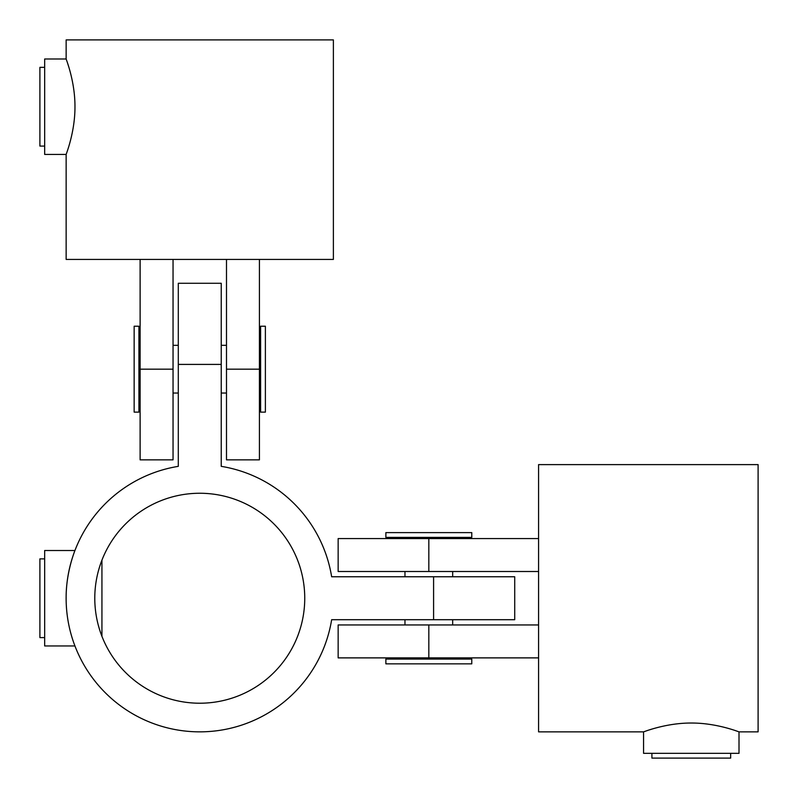 <?xml version="1.0" encoding="UTF-8"?>
<svg xmlns="http://www.w3.org/2000/svg" width="798" height="798" viewBox="0 0 798 798"><rect width="100%" height="100%" fill="white"/><g stroke="black" fill="none" stroke-linecap="round" stroke-linejoin="round"><path stroke-width="1.2" d="M74.962 645.951L44.668 645.951L44.668 550.51L74.962 550.51M304.746 598.231A104.987 104.987 0 0 0 199.769 493.254A104.987 104.987 0 0 0 94.782 598.231A104.987 104.987 0 0 0 199.769 703.218A104.987 104.987 0 0 0 304.746 598.231M178.293 466.351A133.615 133.615 0 0 0 192.577 731.656A133.615 133.615 0 0 0 331.649 619.707L433.593 619.707L433.593 576.764L331.649 576.764A133.615 133.615 0 0 0 221.236 466.351L221.236 364.407L178.293 364.407L178.293 466.351M66.144 598.231C65.835 572.475 75.112 550.041 74.962 550.51C75.112 550.041 65.835 572.505 66.144 598.231M433.593 576.764L514.72 576.764L514.72 619.707L433.593 619.707M178.293 364.407L178.293 283.28L221.236 283.28L221.236 364.407M735.367 730.599L739.008 731.856L739.008 753.332L643.567 753.332L643.567 731.856L647.198 730.599M691.287 723.038C665.552 722.898 643.098 732.165 643.567 731.856L538.58 731.856L538.58 464.616L758.1 464.616L758.1 731.856L739.008 731.856C739.467 732.155 716.993 722.888 691.287 723.038M649.253 729.931L651.657 729.182M428.825 538.58L428.825 571.508L338.153 571.508L338.153 538.58L538.58 538.58M428.825 571.508L538.58 571.508M538.58 624.954L428.825 624.954L428.825 657.881L538.58 657.881M428.825 657.881L338.153 657.881L338.153 624.954L428.825 624.954M66.144 154.433L44.668 154.433L44.668 58.992L66.144 58.992L66.144 39.9L333.384 39.9L333.384 259.42L66.144 259.42L66.144 154.433C65.835 154.902 75.112 132.398 74.962 106.713C75.102 80.957 65.825 58.503 66.144 58.992M67.431 62.713L68.788 66.972M226.492 259.42L226.492 369.175L259.42 369.175L259.42 259.42M140.119 369.175L173.046 369.175L173.046 459.848L140.119 459.848L140.119 259.42M173.046 369.175L173.046 259.42M259.42 369.175L259.42 459.848L226.492 459.848L226.492 369.175M44.668 146.084L39.9 146.084L39.9 67.341L44.668 67.341M44.668 637.602L39.9 637.602L39.9 558.869L44.668 558.869M101.935 636.335L101.935 560.136M385.873 532.615L471.778 532.615L471.778 537.393L385.873 537.393L385.873 532.615M456.905 663.846L385.873 663.846L385.873 659.078L471.778 659.078L471.778 663.846L456.905 663.846M134.154 412.127L134.154 326.222L138.922 326.222L138.922 412.127L134.154 412.127M265.385 327.798L265.385 412.127L260.607 412.127L260.607 326.222L265.385 326.222L265.385 327.798M730.659 753.332L730.659 758.1L651.916 758.1L651.916 753.332M404.965 659.078L404.965 657.881M404.965 624.954L404.965 619.707M404.965 576.764L404.965 571.508M404.965 538.58L404.965 537.393M452.685 659.078L452.685 657.881M452.685 624.954L452.685 619.707M452.685 576.764L452.685 571.508M452.685 538.58L452.685 537.393M260.607 393.035L259.42 393.035M226.492 393.035L221.236 393.035M178.293 393.035L173.046 393.035M140.119 393.035L138.922 393.035M260.607 345.315L259.42 345.315M226.492 345.315L221.236 345.315M178.293 345.315L173.046 345.315M140.119 345.315L138.922 345.315"/></g></svg>
